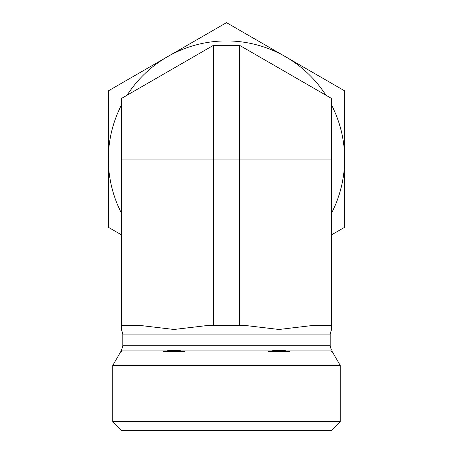 <?xml version="1.0" encoding="UTF-8"?>
<svg xmlns="http://www.w3.org/2000/svg" width="453" height="453" viewBox="0 0 453 453"><rect width="100%" height="100%" fill="white"/><g stroke="black" fill="none" stroke-linecap="round" stroke-linejoin="round"><path stroke-width="0.68" d="M331.511 159.065L331.511 98.437L239.626 45.385L213.374 45.385L121.489 98.437L121.489 329.478L121.489 325.339L121.489 329.478L121.489 325.339L139.162 325.339L173.992 329.478L208.822 325.339L244.178 325.339L279.008 329.478L313.838 325.339L331.511 325.339L331.511 329.478L331.511 159.065L239.626 159.065L239.626 325.339M340.265 421.601L112.735 421.601L112.735 365.52L340.265 365.52L340.265 421.601L331.511 430.35L121.489 430.35L112.735 421.601M121.489 350.362L122.797 345.747L122.797 334.088L330.203 334.088L331.511 329.478M121.489 351.59C121.489 349.954 121.489 349.954 121.489 351.59L120.781 351.59L112.735 365.52M184.575 351.59C177.519 349.954 170.464 349.954 163.414 351.59L184.575 351.59M289.586 351.59C282.536 349.954 275.481 349.954 268.425 351.59L289.586 351.59M331.511 351.59C331.511 349.954 331.511 349.954 331.511 351.59L332.219 351.59L340.265 365.52M239.626 45.385L239.626 159.065L213.374 159.065L213.374 325.339M121.489 159.065L213.374 159.065L213.374 45.385M121.489 104.943A118.142 118.142 0 0 0 108.358 159.065L108.358 90.86L167.429 56.755A118.142 118.142 0 0 0 127.123 95.181M226.5 22.65L285.571 56.755A118.142 118.142 0 0 0 167.429 56.755L226.5 22.65M121.489 234.852L108.358 227.276L108.358 159.065A118.142 118.142 0 0 0 121.489 213.187M325.877 95.181A118.142 118.142 0 0 0 285.571 56.755L344.642 90.86L344.642 159.065A118.142 118.142 0 0 0 331.511 104.943M331.511 213.187A118.142 118.142 0 0 0 344.642 159.065L344.642 227.276L331.511 234.852M122.797 345.747L330.203 345.747L330.203 334.088M121.625 350.118L331.375 350.118L330.203 345.747M121.489 329.478L122.797 334.088"/></g></svg>
